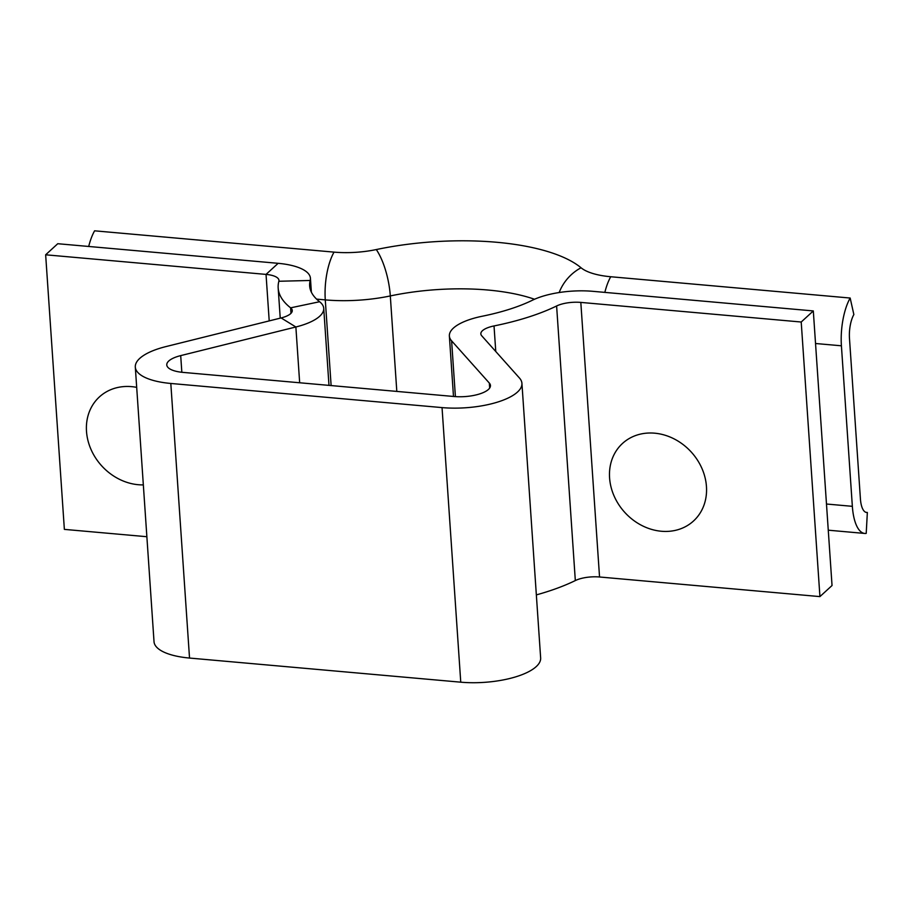 <?xml version="1.0" encoding="UTF-8"?>
<svg xmlns="http://www.w3.org/2000/svg" width="913" height="913" viewBox="0 0 913 913"><rect width="100%" height="100%" fill="white"/><g stroke="black" fill="none" stroke-linecap="round" stroke-linejoin="round"><path stroke-width="1.37" d="M146.867 536.718L64.367 529.38L45.65 254.795L266.037 274.402A21.033 7.464 176.1 0 1 278.956 280.359A21.033 7.464 176.1 0 1 278.864 281.261A157.721 56.013 -3.9 0 0 278.18 288.052A157.721 56.013 -3.9 0 0 290.608 307.841A21.033 7.464 176.1 0 1 292.263 310.488A21.033 7.464 176.1 0 1 281.113 317.941L165.949 346.586A57.827 20.531 -3.9 0 0 135.307 367.083A57.827 20.531 -3.9 0 0 170.811 383.46L442.04 407.597A57.827 20.531 -3.9 0 0 521.928 383.346A57.827 20.531 -3.9 0 0 519.474 378.039L481.733 335.79A21.033 7.464 176.1 0 1 480.843 333.861A21.033 7.464 176.1 0 1 482.452 330.7A21.033 7.464 176.1 0 1 494.024 325.941A157.721 56.013 -3.9 0 0 556.61 305.981A21.033 7.464 176.1 0 1 580.816 302.408L801.215 322.015L819.931 596.6L832.04 585.518L813.312 310.934L801.215 322.015M45.65 254.795L57.759 243.714L278.145 263.321A52.577 18.671 176.1 0 1 310.42 278.214A52.577 18.671 176.1 0 1 310.192 280.474A126.177 44.805 -3.9 0 0 309.655 285.906A126.177 44.805 -3.9 0 0 319.596 301.735A52.577 18.671 176.1 0 1 323.727 308.343A52.577 18.671 176.1 0 1 295.869 326.98L180.706 355.614A26.283 9.335 -3.9 0 0 166.771 364.938A26.283 9.335 -3.9 0 0 182.908 372.378L454.138 396.516A26.283 9.335 -3.9 0 0 490.452 385.491A26.283 9.335 -3.9 0 0 489.334 383.072L451.604 340.834A52.577 18.671 176.1 0 1 449.367 336.007A52.577 18.671 176.1 0 1 453.384 328.121A52.577 18.671 176.1 0 1 482.326 316.218A126.177 44.805 -3.9 0 0 532.393 300.24A52.577 18.671 176.1 0 1 592.925 291.327L813.312 310.934M170.811 383.46L189.527 658.056L460.757 682.182A57.827 20.531 176.1 0 0 540.644 657.931L521.928 383.346M189.527 658.056A57.827 20.531 176.1 0 1 154.023 641.668L135.307 367.083M580.816 302.408L599.544 576.993A21.033 7.464 -3.9 0 0 575.327 580.565A157.721 56.013 176.1 0 1 536.342 594.899M599.544 576.993L819.931 596.6M865.923 512.353L867.35 512.478L866.209 533.397A42.055 15.989 -84.9 0 1 864.771 533.443A42.055 15.989 -84.9 0 1 852.354 506.327L841.409 345.799A42.055 15.989 -84.9 0 1 850.163 298.037L853.86 314.54A21.033 8 95.1 0 0 849.478 338.415L860.423 498.932A21.033 8 95.1 0 0 866.631 512.49A21.033 8 95.1 0 0 867.35 512.478M559.167 292.537A42.055 36.84 -50.3 0 1 581.056 267.771A54.677 19.413 -3.9 0 0 610.729 276.742L850.163 298.037M581.056 267.771A155.621 55.259 -3.9 0 0 376.293 249.557A54.677 19.413 176.1 0 1 334.021 252.125L94.598 230.818A42.055 15.989 -84.9 0 0 88.698 246.464M654.678 433.184A52.577 44.897 47.5 0 1 701.846 468.232A52.577 44.897 47.5 0 1 693.515 520.992A52.577 44.897 47.5 0 1 661.366 531.252A52.577 44.897 47.5 0 1 614.187 496.193A52.577 44.897 47.5 0 1 622.518 443.433A52.577 44.897 47.5 0 1 654.678 433.184M143.33 484.894A52.577 44.897 47.5 0 1 138.274 484.712A52.577 44.897 47.5 0 1 91.106 449.653A52.577 44.897 47.5 0 1 99.437 396.893A52.577 44.897 47.5 0 1 131.598 386.644A52.577 44.897 47.5 0 1 136.688 387.363M494.024 325.941L495.77 351.494M451.604 340.834L455.404 396.619M442.04 407.597L460.757 682.182M180.706 355.614L181.835 372.276M269.209 320.897L266.037 274.402L278.145 263.321M278.864 281.261L310.192 280.474L310.922 291.213M290.973 313.319L290.608 307.841L319.596 301.735M299.669 382.775L295.869 326.98L281.113 317.941M489.334 383.072L489.676 388.036M556.61 305.981L575.327 580.565M604.84 292.388A42.055 15.989 -84.9 0 1 610.729 276.742M815.537 343.505L841.409 345.799M826.482 504.022L852.354 506.327M534.516 299.259A126.177 44.805 -3.9 0 0 390.308 295.938A42.055 14.46 -101.9 0 0 376.293 249.557M396.813 391.415L390.308 295.938A84.122 29.867 176.1 0 1 325.279 299.886L316.549 299.11M331.122 385.571L325.279 299.886A42.055 15.989 -84.9 0 1 334.021 252.125M449.367 336.007L453.487 396.459M311.379 292.194L310.42 278.214M280.234 318.158L278.18 288.052M328.988 385.377L323.727 308.343M828.262 530.191L864.771 533.443"/></g></svg>
